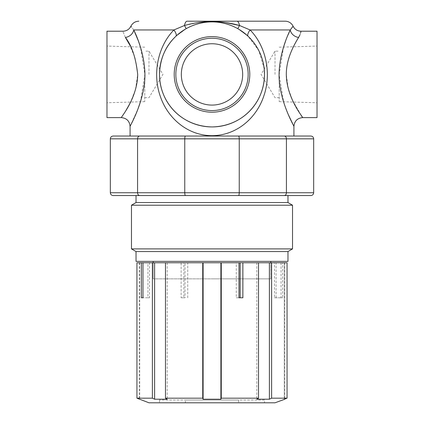 <?xml version="1.0" encoding="UTF-8"?>
<svg xmlns="http://www.w3.org/2000/svg" width="424" height="424" viewBox="0 0 424 424"><rect width="100%" height="100%" fill="white"/><g stroke="black" fill="none" stroke-linecap="round" stroke-linejoin="round"><path stroke-width="0.32" stroke-dasharray="2.12 1.59" d="M174.211 74.412A37.789 37.789 0 0 1 212 36.623A37.789 37.789 0 0 1 249.789 74.412A37.789 37.789 0 0 1 212 112.206A37.789 37.789 0 0 1 174.211 74.412M175.843 74.412A36.157 36.157 0 0 1 212 38.261A36.157 36.157 0 0 1 248.157 74.412A36.157 36.157 0 0 1 212 110.569A36.157 36.157 0 0 1 175.843 74.412M181.334 74.412A30.666 30.666 0 0 1 212 43.746A30.666 30.666 0 0 1 242.666 74.412A30.666 30.666 0 0 0 212 43.746A30.666 30.666 0 0 0 181.334 74.412A30.666 30.666 0 0 1 212 43.746A30.666 30.666 0 0 1 242.666 74.412A30.666 30.666 0 0 1 212 105.083A30.666 30.666 0 0 1 181.334 74.412A30.666 30.666 0 0 0 212 105.083A30.666 30.666 0 0 0 242.666 74.412A30.666 30.666 0 0 1 212 105.083A30.666 30.666 0 0 1 181.334 74.412M106.97 117.618L106.97 31.212M144.78 74.412L144.78 101.628L144.78 74.412M148.983 74.412L148.983 51.166L148.983 74.412M317.03 117.618L317.03 31.212M279.22 74.412L279.22 101.628L279.22 74.412M275.017 74.412L275.017 51.166L275.017 74.412M292.502 27.12L290.058 30.343M264.21 68.799L258.847 50.684L248.13 36.305A8.75 3.116 -46.5 0 1 250.081 29.95L239.528 25.504A8.75 2.984 90 0 0 236.958 21.2L187.042 21.2A8.75 2.984 -90 0 0 184.472 25.504L173.919 29.95C158.094 45.967 152.253 73.336 160.182 95.957C167.3 117.655 187.074 135.638 212.18 135.68C237.154 135.426 256.801 117.57 263.892 95.739C271.742 73.098 265.8 45.882 250.081 29.95L290.239 29.95A8.75 7.24 -152.8 0 0 298.597 37.445C293.986 44.955 286.269 58.687 286.311 74.412L288.129 88.16L292.465 100.075L301.247 115.508M129.23 44.112L135.007 57.664L137.689 74.412L135.526 89.416L130.592 102.052M125.955 110.484L121.328 117.618M248.13 36.305L237.8 28.673C220.671 19.668 203.472 19.668 186.2 28.673L175.87 36.305L186.2 28.673C203.478 19.679 220.681 19.679 237.8 28.673L248.13 36.305C258.492 45.999 263.951 58.703 264.512 74.412C264.141 103.843 241.707 126.357 212.037 126.93C182.209 126.394 159.837 103.721 159.488 74.412A52.512 52.512 0 0 0 212 126.93A52.512 52.512 0 0 0 264.512 74.412A52.512 52.512 0 0 0 212 21.9A52.512 52.512 0 0 0 159.488 74.412C160.034 58.724 165.498 46.02 175.87 36.305A8.75 3.116 -133.5 0 0 173.919 29.95L133.761 29.95L131.498 27.12M130.078 136.03L113.134 136.03M130.078 126.368L137.964 108.942M140.434 101.829L144.86 74.449L140.461 47.069M287.991 35.022L285.675 40.837M283.539 47.069L279.14 74.751L283.725 102.343M284.409 104.421L288.516 115.031M299.975 34.8L300.664 32.812M317.03 74.412L317.03 102.762L317.03 74.412M125.403 37.445C121.942 29.192 121.942 29.192 125.403 37.445A8.75 7.24 152.8 0 0 133.761 29.95M106.97 74.412L106.97 102.762L106.97 74.412M225.987 22.62L218.991 21.815M212.207 21.55L204.903 21.825M197.854 22.647L184.472 25.504L186.2 28.673M239.528 25.504L237.8 28.673M113.134 195.543L284.377 195.543C285.612 195.369 286.295 194.436 286.423 192.745L286.423 138.828L313.665 138.828L313.665 192.745L110.335 192.745L110.335 138.828L137.577 138.828C137.705 137.143 138.388 136.21 139.623 136.03M287.97 195.543L139.623 195.543C138.388 195.369 137.705 194.436 137.577 192.745L137.577 138.828L286.423 138.828C286.295 137.143 285.612 136.21 284.377 136.03L310.866 136.03M185.511 195.543C185.055 195.369 184.806 194.436 184.758 192.745L184.758 138.828M238.489 195.543C238.945 195.369 239.194 194.436 239.242 192.745L239.242 138.828M284.377 195.543L310.866 195.543M136.03 202.55L287.97 202.55L136.03 202.55M212 278.87L270.814 278.87L212 278.87M136.03 261.364L287.97 261.364M136.03 251.559L287.97 251.559M292.523 248.899L131.477 248.899M292.523 205.211L131.477 205.211M212 261.364L153.186 261.364L212 261.364M185.394 400.002L238.606 400.002L185.394 400.002L185.394 402.8L238.606 402.8L185.394 402.8M238.606 400.002L238.606 402.8M264.512 400.002L159.488 400.002L264.512 400.002L264.512 402.8L159.488 402.8L264.512 402.8M159.488 400.002L159.488 402.8M281.033 297.77L274.461 297.77L274.461 262.763L281.033 262.763L281.033 297.77L282.638 297.77L282.638 262.763L287.053 262.763L287.053 398.178L284.276 399.207L284.276 262.763L287.053 262.763L284.276 262.763L284.817 262.763L284.276 262.763L284.276 399.207L284.817 399.207M284.817 262.763L284.817 399.005M153.186 278.87L153.186 262.763L270.814 262.763L153.186 262.763L153.186 278.87L270.814 278.87L270.814 262.763L270.814 278.87L153.186 278.87M152.386 262.763L136.947 262.763L139.724 262.763L136.947 262.763L136.947 398.178L152.386 398.178L154.606 399.207L167.183 399.207L165.477 398.178L165.477 262.763L167.183 262.763L152.386 262.763L152.386 398.178M181.133 297.77L183.852 297.77L183.852 262.763L181.133 262.763L181.133 297.77L185.012 297.77L185.012 262.763L202.741 262.763L202.741 398.178L165.477 398.178M181.133 262.763L165.477 262.763M287.053 398.178L271.614 398.178L271.614 262.763L256.817 262.763L258.523 262.763L258.523 398.178L221.259 398.178L221.259 262.763L202.741 262.763M258.523 262.763L221.259 262.763M281.033 262.763L271.614 262.763M274.461 262.763L282.638 262.763M183.852 262.763L185.012 262.763M147.928 262.763L142.968 262.763L149.54 262.763L147.928 262.763L147.928 297.77L142.968 297.77L149.54 297.77L149.54 262.763M236.263 262.763L238.988 262.763L236.263 262.763L236.263 297.77L238.988 297.77L236.263 297.77M275.017 402.8L148.983 402.8M139.183 399.207L136.947 398.178M202.741 398.178L203.107 399.207L220.893 399.207L221.259 398.178M258.523 398.178L256.817 399.207L269.394 399.207L271.614 398.178M139.724 262.763L139.724 399.207L139.724 262.763M167.183 262.763L167.183 399.207L167.183 262.763M256.817 262.763L256.817 399.207L256.817 262.763M269.394 262.763L269.394 399.207M203.107 262.763L203.107 399.207M220.893 262.763L220.893 399.207M154.606 262.763L154.606 399.207M183.852 297.77L185.012 297.77M187.737 297.77L187.737 262.763M149.54 297.77L147.928 297.77M242.867 297.77L240.148 297.77M274.461 297.77L282.638 297.77M276.072 297.77L276.072 262.763M144.78 47.202L106.97 46.068M144.78 97.658L148.983 97.658L162.948 74.412L148.983 51.166L144.78 51.166M279.22 47.202L317.03 46.068M279.22 97.658L275.017 97.658L261.052 74.412L275.017 51.166L279.22 51.166M279.22 101.628L317.03 102.762M144.78 101.628L106.97 102.762M139.183 262.763L139.183 399.005"/><path stroke-width="0.64" d="M249.789 74.412A37.789 37.789 0 0 0 212 36.623A37.789 37.789 0 0 0 174.211 74.412A37.789 37.789 0 0 0 212 112.206A37.789 37.789 0 0 0 249.789 74.412M248.157 74.412A36.157 36.157 0 0 0 212 38.261A36.157 36.157 0 0 0 175.843 74.412A36.157 36.157 0 0 0 212 110.569A36.157 36.157 0 0 0 248.157 74.412M242.666 74.412A30.666 30.666 0 0 0 212 43.746A30.666 30.666 0 0 0 181.334 74.412A30.666 30.666 0 0 0 212 105.083A30.666 30.666 0 0 0 242.666 74.412M285.172 21.2L236.958 21.2L285.172 21.2A8.75 8.75 0 0 1 293.079 26.209L292.502 27.12M130.592 102.052L129.177 104.823M129.124 104.919L125.955 110.484M137.689 74.412C137.397 98.389 120.745 117.464 121.328 117.618C120.761 117.464 137.424 98.304 137.689 74.412C135.913 57.966 131.816 45.638 125.403 37.445C121.942 29.192 121.942 29.192 125.403 37.445L129.23 44.112M131.498 27.12L130.921 26.209C129.246 29.394 126.612 31.063 123.013 31.212L106.97 31.212L106.97 117.618L121.328 117.618C126.638 118.137 129.553 121.057 130.078 126.368L130.078 136.03L310.866 136.03C312.557 136.21 313.49 137.143 313.665 138.828L239.242 138.828C239.194 137.143 238.945 136.21 238.489 136.03L284.377 136.03C285.612 136.21 286.295 137.143 286.423 138.828L286.423 192.745L313.665 192.745L313.665 138.828C313.49 137.143 312.557 136.21 310.866 136.03M286.311 74.412C286.566 98.294 303.271 117.512 302.672 117.618C303.24 117.48 286.571 98.273 286.311 74.412C286.253 58.729 294.018 44.891 298.597 37.445L299.975 34.8M300.664 32.812L300.987 31.212L317.03 31.212L317.03 117.618L302.672 117.618L301.247 115.508M138.272 40.693L133.761 29.95L173.919 29.95L184.472 25.504C202.81 20.32 221.164 20.32 239.528 25.504L250.081 29.95C265.8 45.882 271.742 73.098 263.892 95.739C256.801 117.57 237.154 135.426 212.18 135.68C187.074 135.638 167.3 117.655 160.182 95.957C152.253 73.336 158.094 45.967 173.919 29.95A8.75 3.116 -133.5 0 1 175.87 36.305C165.498 46.02 160.034 58.724 159.488 74.412A52.512 52.512 0 0 0 212 126.93A52.512 52.512 0 0 0 264.512 74.412A52.512 52.512 0 0 0 212 21.9A52.512 52.512 0 0 0 159.488 74.412C159.837 103.726 182.219 126.4 212.053 126.93C241.728 126.368 264.157 103.779 264.512 74.412L264.21 68.799M125.403 37.445A8.75 7.24 152.8 0 0 133.761 29.95C129.839 24.936 129.839 24.936 133.761 29.95C139.576 41.669 147.912 65.603 143.853 87.333C140.535 108.427 129.855 126.299 130.078 126.368M288.516 115.031L293.922 126.368L293.922 136.03M302.672 117.618C297.362 118.137 294.447 121.057 293.922 126.368C294.145 126.294 283.471 108.433 280.147 87.328C276.077 65.694 284.43 41.621 290.239 29.95L293.079 26.209C294.754 29.394 297.388 31.063 300.987 31.212M137.964 108.942L140.434 101.829M140.461 47.069L138.357 40.916M290.058 30.343L287.991 35.022M285.675 40.837L283.539 47.069M283.725 102.343L284.409 104.421M186.2 28.673L184.472 25.504A8.75 2.984 90 0 1 187.042 21.2L236.958 21.2A8.75 2.984 -90 0 1 239.528 25.504L225.987 22.62M298.597 37.445C302.058 29.192 302.058 29.192 298.597 37.445A8.75 7.24 -152.8 0 1 290.239 29.95L250.081 29.95A8.75 3.116 133.5 0 0 248.13 36.305M218.991 21.815L212.207 21.55M204.903 21.825L197.854 22.647M237.8 28.673L239.528 25.504M310.866 195.543C312.557 195.369 313.49 194.436 313.665 192.745C313.49 194.436 312.557 195.369 310.866 195.543L238.489 195.543C238.945 195.369 239.194 194.436 239.242 192.745L239.242 138.828L184.758 138.828C184.806 137.143 185.055 136.21 185.511 136.03L238.489 136.03C238.945 136.21 239.194 137.143 239.242 138.828M238.489 195.543L185.511 195.543C185.055 195.369 184.806 194.436 184.758 192.745L184.758 138.828L137.577 138.828C137.705 137.143 138.388 136.21 139.623 136.03L185.511 136.03C185.055 136.21 184.806 137.143 184.758 138.828M185.511 195.543L139.623 195.543C138.388 195.369 137.705 194.436 137.577 192.745L137.577 138.828L110.335 138.828C110.51 137.143 111.443 136.21 113.134 136.03L139.623 136.03M136.03 195.543L136.03 202.55L131.477 205.211L292.523 205.211L287.97 202.55L136.03 202.55L287.97 202.55L287.97 195.543L113.134 195.543C111.443 195.369 110.51 194.436 110.335 192.745L110.335 138.828C110.51 137.143 111.443 136.21 113.134 136.03M284.377 195.543C285.612 195.369 286.295 194.436 286.423 192.745L110.335 192.745C110.51 194.436 111.443 195.369 113.134 195.543M136.03 251.559L287.97 251.559L287.97 261.364L136.03 261.364L136.03 251.559L131.477 248.899L292.523 248.899L292.523 205.211M284.817 399.005L287.053 398.178L287.053 262.763L271.614 262.763L271.614 398.178L287.053 398.178M152.386 262.763L165.477 262.763L165.477 398.178L167.183 399.207L154.606 399.207L152.386 398.178L152.386 262.763L136.947 262.763L136.947 398.178L148.983 402.8L275.017 402.8L284.817 399.207M271.614 398.178L269.394 399.207L256.817 399.207L258.523 398.178L258.523 262.763L271.614 262.763M221.259 398.178L220.893 399.207L203.107 399.207L202.741 398.178L202.741 262.763L221.259 262.763L221.259 398.178L258.523 398.178M165.477 398.178L202.741 398.178M136.947 398.178L152.386 398.178M238.988 297.77L240.148 297.77L240.148 262.763L242.867 262.763L242.867 297.77L238.988 297.77L238.988 262.763L221.259 262.763M242.867 262.763L258.523 262.763M165.477 262.763L202.741 262.763M240.148 262.763L238.988 262.763M142.968 262.763L142.968 297.77L141.362 297.77L141.362 262.763M154.606 262.763L154.606 399.207M220.893 262.763L220.893 399.207M203.107 262.763L203.107 399.207M269.394 262.763L269.394 399.207M142.968 297.77L141.362 297.77M130.921 26.209C132.595 23.013 135.23 21.348 138.828 21.2M270.814 262.763L270.814 261.364M287.97 251.559L292.523 248.899M131.477 248.899L131.477 205.211M153.186 262.763L153.186 261.364"/></g></svg>
